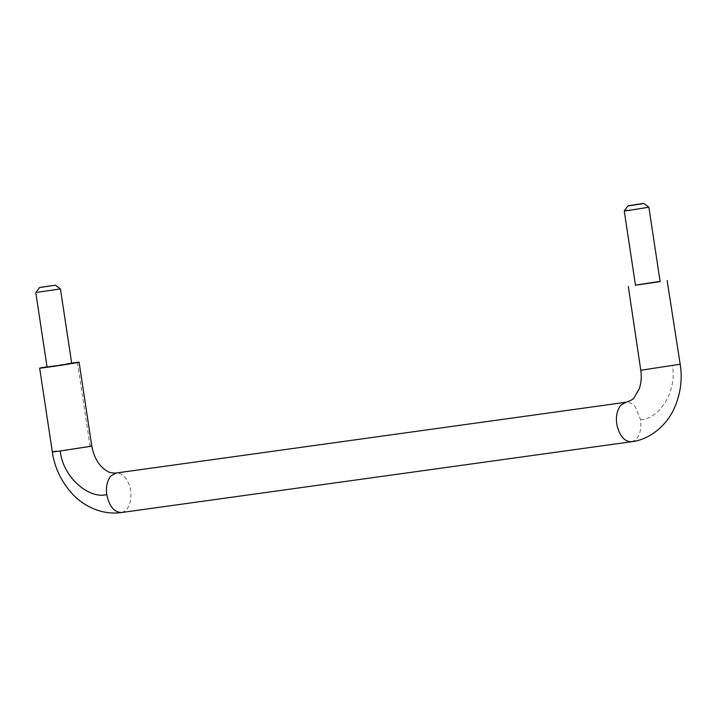 <?xml version="1.0" encoding="UTF-8"?>
<svg xmlns="http://www.w3.org/2000/svg" width="716" height="716" viewBox="0 0 716 716"><rect width="100%" height="100%" fill="white"/><g stroke="black" fill="none" stroke-linecap="round" stroke-linejoin="round"><path stroke-width="0.54" stroke-dasharray="3.58 2.69" d="M660.134 281.63L635.495 285.362M660.116 281.621L648.866 207.21L624.245 210.943M35.8 292.638L58.739 289.273M47.05 367.048L71.698 363.325M660.098 281.388L635.459 285.111M47.014 366.807L71.663 363.084M680.2 364.292L640.972 370.262M121.711 512.504C128.325 510.374 131.368 503.572 130.84 492.116C130.312 486.791 128.477 481.993 125.327 477.733C122.087 474.019 118.892 472.471 115.741 473.088M631.691 441.709C638.77 439.141 641.742 431.802 640.605 419.683L635.316 406.93C632.076 403.224 628.881 401.676 625.73 402.285M77.418 362.332L90.082 446.104L91.755 445.978M52.331 451.948L90.082 446.104M640.605 419.683C660.25 419.2 677.631 389.253 672.226 365.241"/><path stroke-width="1.07" d="M638.01 284.861L660.116 281.621M627.368 210.343C622.822 211.131 623.394 211.148 629.104 210.37L648.884 207.219L660.134 281.63M630.008 205.456C627.1 205.966 627.467 205.966 631.118 205.474L641.778 203.845C644.686 203.335 644.319 203.335 640.668 203.827L628.004 205.841L624.245 210.943L635.495 285.362M641.778 203.845L643.774 203.46L648.884 207.219M71.698 363.325L60.439 288.915L37.876 292.218M40.893 287.259L54.246 285.38L39.568 287.537L35.8 292.638L47.05 367.048M66.83 363.898C77.4 362.421 68.942 364.005 55.839 365.912L49.127 366.628M60.439 288.915L55.338 285.147L54.246 285.38M635.459 285.111L660.098 281.388M679.806 364.283L640.775 370.253L628.308 286.49M640.775 370.253C641.742 376.768 641.232 382.971 639.245 388.851L634.116 397.666C633.168 399.34 630.447 400.87 625.972 402.249L115.983 473.043L110.747 476.059C107.069 480.955 105.735 487.14 106.756 494.604C109.253 506.489 114.238 512.45 121.711 512.504L631.449 441.745C645.277 440.313 662.819 430.513 673.049 410.912C680.352 395.742 682.733 380.205 680.2 364.292L667.133 280.511M71.663 363.084L79.091 362.207L91.755 445.978C94.1 458.15 99.327 466.581 107.427 471.289C108.975 472.479 111.83 473.07 115.983 473.043M77.418 362.332C80.147 362.036 79.369 362.269 75.064 363.012L62.883 364.972C45.511 367.666 32.963 369.196 43.685 367.371L47.014 366.807M121.469 512.54C114.533 513.524 107.472 513.05 100.294 511.117C90.055 508.217 81.006 502.775 73.148 494.783C61.567 482.271 54.631 467.995 52.331 451.948L39.657 368.167L43.685 367.371M625.972 402.249L620.727 405.256C616.762 410.742 615.518 417.464 617.013 425.42C619.886 436.483 624.782 441.906 631.691 441.709L631.449 441.745M90.082 446.104C92.82 445.817 92.042 446.041 87.737 446.784L60.305 450.99C51.436 452.199 50.12 452.252 56.349 451.143M60.305 450.99C62.194 475.335 87.638 499.482 106.756 494.604"/></g></svg>
